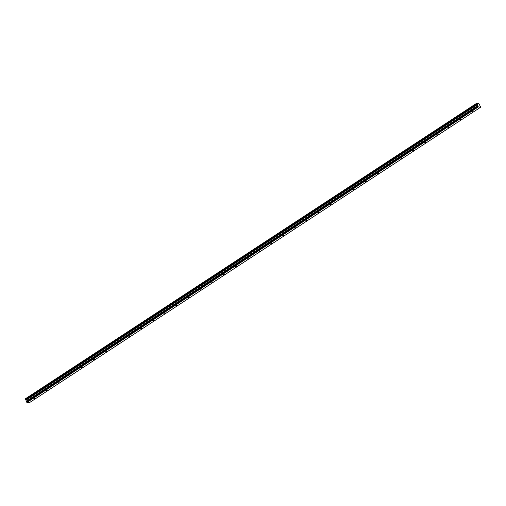 <?xml version="1.0" encoding="UTF-8"?>
<svg xmlns="http://www.w3.org/2000/svg" width="506" height="506" viewBox="0 0 506 506"><rect width="100%" height="100%" fill="white"/><g stroke="black" fill="none" stroke-linecap="round" stroke-linejoin="round"><path stroke-width="0.76" d="M473.002 111.611L471.921 111.896L473.002 111.611M35.42 398.146L34.332 398.431L35.42 398.146M47.241 390.398L46.16 390.683L47.241 390.398M59.069 382.656L57.981 382.941L59.069 382.656M70.897 374.914L69.809 375.199L70.897 374.914M82.725 367.166L81.637 367.451L82.725 367.166M94.552 359.424L93.465 359.709L94.552 359.424M106.374 351.676L105.292 351.967L106.374 351.676M118.202 343.935L117.12 344.219L118.202 343.935M130.029 336.193L128.941 336.477L130.029 336.193M141.857 328.445L140.769 328.729L141.857 328.445M153.685 320.703L152.597 320.987L153.685 320.703M165.513 312.961L164.425 313.246L165.513 312.961M177.334 305.213L176.252 305.498L177.334 305.213M189.162 297.471L188.08 297.756L189.162 297.471M200.99 289.729L199.902 290.014L200.99 289.729M212.817 281.981L211.729 282.266L212.817 281.981M224.645 274.239L223.557 274.524L224.645 274.239M236.473 266.491L235.385 266.782L236.473 266.491M248.294 258.749L247.213 259.034L248.294 258.749M260.122 251.008L259.04 251.292L260.122 251.008M271.95 243.26L270.862 243.544L271.95 243.26M283.777 235.518L282.69 235.802L283.777 235.518M295.605 227.776L294.517 228.061L295.605 227.776M307.433 220.028L306.345 220.312L307.433 220.028M319.254 212.286L318.173 212.571L319.254 212.286M331.082 204.544L330.001 204.829L331.082 204.544M342.91 196.796L341.822 197.081L342.91 196.796M354.738 189.054L353.65 189.339L354.738 189.054M366.565 181.306L365.477 181.597L366.565 181.306M378.393 173.564L377.305 173.849L378.393 173.564M390.215 165.823L389.133 166.107L390.215 165.823M402.042 158.074L400.961 158.359L402.042 158.074M413.87 150.333L412.782 150.617L413.87 150.333M425.698 142.591L424.61 142.875L425.698 142.591M437.526 134.843L436.438 135.127L437.526 134.843M449.353 127.101L448.265 127.385L449.353 127.101M461.175 119.359L460.093 119.644L461.175 119.359M476.69 103.641L476.848 103.977L25.464 399.544L25.3 399.202L476.722 103.249L478.872 103.534L480.675 107.183L29.291 402.751L26.97 402.479L478.353 106.911L480.675 107.183M477.291 104.489L25.926 400.088L477.31 104.521L476.848 103.977M25.332 398.817L476.722 103.281M25.3 399.164L476.69 103.597L25.3 399.202M477.31 104.521L477.809 105.988L26.432 401.593L477.809 105.988M478.353 106.911L477.816 106.026M26.97 402.479L26.736 402.238L478.119 106.671M26.736 402.238L26.432 401.593M26.426 401.555L25.926 400.088M25.901 400.05L25.509 399.595L476.892 104.027M26.015 400.202L477.398 104.634M477.828 105.545L26.445 401.113M26.464 401.188L477.847 105.621M25.958 400.119L477.348 104.552"/></g></svg>
